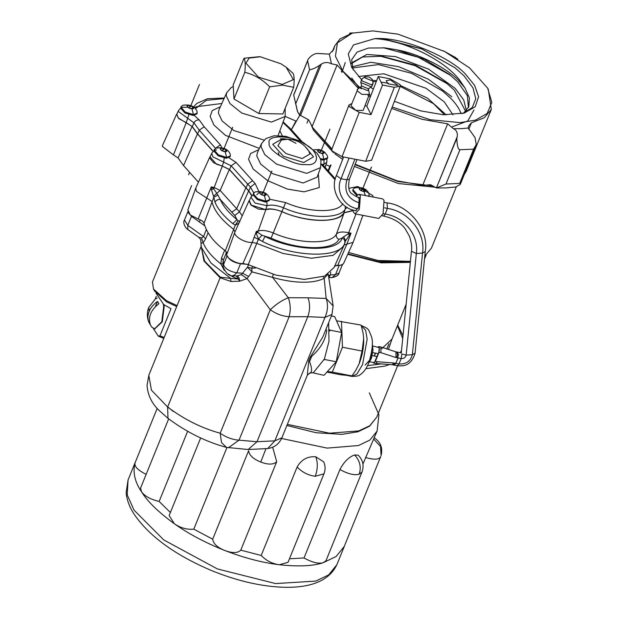 <?xml version="1.0" encoding="UTF-8"?>
<svg xmlns="http://www.w3.org/2000/svg" width="618" height="618" viewBox="0 0 618 618"><rect width="100%" height="100%" fill="white"/><g stroke="black" fill="none" stroke-linecap="round" stroke-linejoin="round"><path stroke-width="0.93" d="M372.754 81.622L376.223 81.7M381.02 82.101L388.328 83.275M400.178 86.396L433.434 103.6L444.52 114.824M348.56 252.453L377.946 260.487L410.46 261.344M424.813 256.03L431.41 248.197L456.3 186.891M410.429 261.638L375.906 261.522L347.911 253.89L381.499 262.372L410.429 261.638M362.928 464.041L377.096 431.07L369.85 440.078L358.448 445.539L327.154 448.112L281.599 438.479M339.931 469.51C343.987 461.785 348.884 456.934 354.632 454.956L358.255 455.25C362.975 460.062 364.226 465.655 361.993 472.036L359.166 474.23C354.323 475.528 347.911 473.952 339.931 469.51L304.017 557.969C312.136 562.442 318.548 564.018 323.253 562.681L336.138 556.501L344.326 546.32L344.798 545.045M136.122 460.24L135.018 462.982C132.661 472.391 134.832 481.986 141.522 491.766C147.439 501.445 158.393 512.121 174.4 523.801C188.737 533.952 205.547 542.859 224.836 550.514C244.203 557.946 262.364 562.689 279.321 564.744C298.448 566.783 313.094 566.096 323.253 562.681L325.925 560.804M187.648 431.256L159.158 501.43C150.568 499.437 144.689 496.208 141.522 491.766L140.587 488.127M226.945 447.509L193.782 529.17C187.107 529.788 180.649 527.996 174.4 523.801L169.147 515.551M159.158 501.43L170.383 512.507M272.669 447.231L276.702 461.692L240.781 550.144C237.806 553.21 232.492 553.334 224.836 550.514C217.482 547.579 213.426 543.809 212.685 539.182L248.606 450.723C249.255 455.265 253.31 459.043 260.757 462.055L265.941 448.722M193.782 529.17L212.685 539.182M288.027 562.31L279.321 564.744C272.36 563.825 266.319 560.735 261.198 555.482L297.119 467.023C301.329 459.607 307.548 456.192 315.767 456.779L323.739 461.924C325.431 465.856 325.508 469.827 323.963 473.821L315.242 476.293C308.143 475.296 302.102 472.206 297.119 467.023M240.781 550.144L261.198 555.482M289.463 558.78L304.017 557.969M146.172 474.361C137.968 470.283 134.253 466.49 135.018 462.982M457.899 59.251L454.168 56.98M353.21 69.888L351.65 59.768L356.988 52.144L368.49 48.034L385.13 47.895L396.663 49.795C421.909 54.469 448.096 69.425 458.432 80.325L464.829 87.725L459.313 79.629C442.411 58.324 401.167 39.614 374.523 38.687L384.883 39.173L421.553 48.799L454.979 67.771L464.048 75.875L472.986 87.91L475.767 98.795L472.26 107.563L462.689 113.48M361.383 79.452L351.627 67.323L348.289 53.89L353.535 44.929L374.523 38.687C403.006 36.114 451.843 58.177 465.779 74.5L474.639 85.392L478.587 96.779L475.257 106.69L464.249 113.055L443.376 114.755L420.835 110.916L394.415 101.298M351.441 63.561L362.588 56.995L381.878 56.246L415.366 65.145L445.918 82.634L454.4 90.243L465.655 111.394M352.438 67.965L378.471 64.581L411.696 73.364L442.534 90.985L451.016 98.579C456.069 103.824 459.437 108.876 461.128 113.743M451.773 96.717L428.228 79.119L398.602 66.651L370.916 62.271L352.067 66.829M466.389 110.614L463.739 99.954L455.165 88.382L428.521 69.1L395.404 56.578L366.853 54.461L351.41 63.028M396.663 49.795L424.442 59.305L449.301 74.307L457.791 81.908L467.37 95.674L468.429 107.586M359.228 88.042L351.719 78.038M463.546 113.171L468.807 106.744L469.394 97.86L464.829 87.725M373.326 89.201L370.622 87.246M392.198 107.03L430.128 119.707L460.124 122.619L475.505 120.139L487.162 113.473L491.843 102.395L487.672 88.165L469.502 67.856L444.597 51.495L398.031 34.168L372.847 30.9L352.183 33.148L337.42 42.843L335.419 56.246L342.874 71.124L361.175 88.791M369.301 94.5L370.877 95.512M461.09 128.66L468.197 128.034L474.979 137.505L476.262 144.488L473.581 149.154L459.923 149.749C458.085 149.486 457.05 145.67 456.826 138.301L457.335 136.346C457.559 132.368 456.238 129.811 453.365 128.683L461.09 128.66M460.279 184.403L455.744 186.984M355.211 164.218L397.104 180.835L422.673 185.369L430.599 184.743L436.385 187.942L446.011 184.017L459.668 183.422L473.581 149.154M457.335 136.346L436.385 187.942L456.826 138.301M307.633 60.834C306.76 60.973 310.877 54.145 317.034 53.449L329.317 54.121L331.426 63.785C327.888 62.047 324.55 62.124 321.422 64.009L319.622 65.276C315.628 67.957 312.283 69.44 309.572 69.726L307.633 60.834L293.72 95.102L297.443 111.441L299.483 114.871L308.66 119.853L312.754 127.702L331.982 148.938M329.317 54.121L333.72 49.51L334.717 45.902L340.07 38.872L352.183 33.148M333.604 49.927L333.72 49.51M358.463 88.59L337.096 64.99L331.426 63.785M453.365 128.683L447.656 123.832L422.094 119.297L391.665 108.397M370.336 96.918L367.911 95.357M487.672 88.165L488.274 89.224L491.302 109.486L484.211 117.791L471.418 122.797L468.714 125.84L468.197 128.034M350.522 33.666L349.881 33.078L353.009 32.916M349.525 33.951L349.881 33.078M464.234 174.685L466.32 171.024L491.302 109.486M342.882 156.856L343.484 157.25M432.855 186.018L397.745 181.483L355.033 164.666M343.322 157.675L341.762 156.64M378.224 76.539L382.496 85.029L371.039 114.608L366.775 106.118L378.224 76.539L390.051 78.826L400.07 84.604L400.225 86.273L394.323 87.323L365.701 161.275L342.04 156.694L332.02 150.923L331.835 149.324L312.754 127.702M382.712 38.973L421.723 48.938L455.095 67.864M383.307 47.725L418.34 57.273L450.746 75.473M473.991 109.934L467.811 120.95L452.221 126.837M341.939 72.422L345.269 62.518M380.024 56.076L415.057 65.655L447.432 83.863M341.275 71.549L341.885 70.854M400.34 85.462L427.409 98.092L446.289 114.902M372.499 80.44L376.648 80.603M452.948 114.848L444.257 101.823L426.011 88.243L383.801 73.781L358.479 76.485M163.855 304.666L164.179 306.435L162.279 321.847L154.747 328.846M149.456 321.229L148.907 322.395C146.891 317.358 146.852 312.353 148.807 307.385L155.327 298.981L157.173 298.085M163.291 304.265L163.7 306.373L161.8 321.785L154.577 328.83L151.719 327.092L148.946 322.48C147.555 318.602 147.632 314.933 149.177 311.449C150.475 307.942 153.241 304.604 157.482 301.46L155.381 306.621M157.482 301.46L158.903 303.701C150.777 310.027 147.934 317.034 150.367 324.72L148.946 322.48M291.364 129.726L295.891 121.066L296.115 121.607M347.725 254.299L381.221 262.851L410.352 262.38M406.173 304.172L392.036 338.988L381.661 348.807M299.838 115.172L291.402 129.765M325.941 164.682L329.834 166.381L330.715 164.867M330.993 165.083L328.498 171.217L330.993 165.083M329.834 166.381L328.065 170.738M260.132 240.263L254.176 237.204M349.471 235.211L345.64 240.711L343.654 236.771L348.282 233.882L351.047 233.171L349.471 235.211L348.282 233.882L348.66 232.747L351.047 233.171L346.86 244.141L353.125 242.349L343.515 263.616M344.079 245.029L346.86 244.141L337.745 265.269L340.711 265.253L343.369 263.886M345.663 240.649L344.713 243.067C345.246 240.835 344.404 239.12 342.163 237.93L343.654 236.771M344.713 243.067C341.005 258.517 294.454 257.636 262.495 241.514L264.952 236.478C294.964 251.619 338.687 252.438 342.163 237.93L338.903 239.436C333.287 250.908 297.752 250.236 271.063 238.162L261.939 235.234L258.517 239.073L256.285 233.457L256.339 231.387L261.939 235.234M262.495 241.514L258.517 239.073L256.733 243.384L283.16 253.48L311.294 258.247L333.071 255.365L343.531 246.451L345.4 241.414M256.285 233.457L257.783 232.175L265.856 209.672L250.908 205.045L249.031 200.773M195.751 188.119L196.478 191.356L211.935 201.445C213.867 210.344 221.066 219.622 233.534 229.278L234.979 231.858C232.631 235.697 245.222 243.345 252.252 242.364L256.733 243.384L248.227 264.689L276.053 275.134L304.203 279.413L324.604 276.099L333.967 267.617M239.962 221.337L238.718 223.268L235.311 225.137L238.146 220.75L239.962 221.337M239.444 221.823L238.718 223.268M235.002 231.796L249.046 200.719M187.872 209.942L190.267 214.964L198.146 219.004C201.646 220.263 203.592 221.692 204.01 223.291C206.875 233.303 213.982 242.465 225.323 250.769L235.311 225.137L232.762 223.6L237.026 219.653L238.146 220.75M232.762 223.6C223.832 216.323 217.907 209.185 214.979 202.194C216.145 200.162 217.922 199.274 220.325 199.544C223.075 206.111 228.637 212.816 237.026 219.653L234.794 215.481L220.325 199.544L217.899 195.064L213.843 197.219L211.387 189.61L211.31 186.883L213.689 188.799L217.899 195.064M214.979 202.194L213.843 197.219L204.01 223.291M211.387 189.61L213.689 188.799L222.287 166.088L213.728 162.82L209.711 158.077L209.896 156.833M213.643 196.138L220.139 190.452L239.467 211.835L234.794 215.481M178.046 157.953L173.442 154.902L186.242 122.634L192.082 126.497L178.046 157.953L183.546 165.554L198.432 182.186M162.542 145.346L162.41 146.458L173.442 154.902M196.261 106.736L221.839 103.492M186.242 122.634L178.602 118.501L176.663 114.098L162.588 145.238M213.133 151.449L197.459 133.928L192.082 126.497M222.287 166.088L229.332 169.548L220.139 190.452L214.075 187.478L211.31 186.883L198.146 219.004M242.241 215.782L239.467 211.835L248.621 190.885L229.332 169.548M248.621 190.885L251.758 195.821M265.856 209.672C270.522 208.521 275.86 209.193 281.885 211.688L273.241 232.947C298.092 244.195 331.178 244.821 336.408 234.137C335.86 236.4 336.694 238.162 338.903 239.436M355.991 214.029L348.66 232.747C342.503 231.402 338.425 231.866 336.408 234.137L344.11 212.862C340.039 222.225 309.827 223.963 281.885 211.688M344.11 212.862L352.847 210.676M334.462 266.312L337.745 265.269M225.323 250.769L227.038 253.82C223.901 256.516 237.065 264.736 242.928 263.477L248.227 264.689M198.733 237.235L201.568 237.938L203.531 236.532L206.281 229.765M201.568 237.938L203.144 242.719C201.499 243.662 200.711 242.882 200.78 240.387M208.05 232.909L205.647 238.818L203.144 242.719C205.871 249.641 211.789 256.709 220.881 263.925L221.584 257.83L224.658 250.259M223.005 263.824L220.881 263.925L224.234 270.375M226.628 252.051L223.276 260.317L222.92 262.951M328.722 277.66L330.259 274.91L328.513 275.659M148.799 375.288L151.441 390.182L167.625 407.023L167.988 418.324C186.327 432.075 205.817 441.762 226.451 447.386L248.173 449.518L256.988 441.723L307.756 316.71C310.089 310.429 310.19 304.133 308.058 297.814L326.157 298.424L333.164 305.987M248.173 449.518L267.687 448.544C274.299 447.633 279.027 444.056 281.885 437.814L274.832 440.85L256.988 441.723L239.011 440.178C232.337 439.661 226.064 437.335 220.201 433.21L270.321 309.78L247.1 278.556L239.66 281.19L238.355 279.035L232.824 276.818L233.056 275.419M323.214 276.663L324.18 278.355L326.157 298.424C328.251 304.767 327.849 311.101 324.952 317.42L331.997 314.4L333.133 305.671L328.212 274.145M322.835 336.964L310.043 357.498L308.753 360.665L307.316 375.188L309.827 373.156L313.473 372.538L324.404 359.004L328.985 341.345L328.637 322.681M325.794 329.688L326.737 330.182C325.671 339.707 320.649 348.428 311.673 356.354L310.043 357.498M311.673 356.354L309.518 361.654C312.345 368.9 312.252 372.747 309.263 373.21M308.761 360.665L309.518 361.654M273.156 274.322L272.592 277.382L288.289 297.714C290.553 304.056 290.831 310.406 289.131 316.748C282.457 316.231 276.184 313.913 270.321 309.78C275.659 304.481 281.646 300.456 288.289 297.714L308.058 297.814M236.787 275.952L241.344 274.662L247.47 267.231L252.005 271.881L272.592 277.382C283.26 280.417 293.156 282.032 302.287 282.225C311.372 282.372 318.672 281.082 324.18 278.355L327.64 274.516M329.873 276.331L328.706 276.655M236.493 275.922C238.471 276.246 239.529 278.007 239.66 281.19L230.923 281.46L230.645 278.401L220.325 277.173L220.108 277.776L204.002 261.082L201.198 246.273M201.468 247.532L210.923 262.99L230.645 278.401L238.355 279.035L236.4 275.914M247.47 267.231L251.742 268.235L252.005 271.881L247.1 278.556L241.344 274.662M221.584 257.83L223.276 260.317L223.507 264.659C225.145 268.776 229.579 271.495 236.818 272.824L242.604 273.256L248.544 276.455M232.824 276.818L228.49 274.16M233.365 275.304L233.21 277.034M204.604 225.647L191.464 216.339L188.096 212.422M227.076 253.681L227.03 252.777M247.331 264.288L240.487 263.778C233.372 262.526 228.938 259.807 227.185 255.613L223.507 264.659L223.137 266.868L222.928 263.005M252.391 266.636L251.742 268.235L255.481 267.996M334.778 265.825L341.684 265.029M176.702 306.551L166.621 301.862L154.693 291.124L153.496 289.015L166.389 300.618L177.08 305.616M191.619 185.585L152.453 282.032L153.496 289.015M279.282 155.721L278.301 152.723M249.293 200.734L251.441 205.361L258.602 209.139L265.686 209.556C269.062 208.227 274.477 208.907 281.924 211.595C302.557 221.182 337.096 224.543 343.909 212.762L352.53 210.537M210.112 156.91L216.4 164.187L222.21 165.972L229.517 169.548L248.791 190.877L251.889 195.535M176.848 114.222L178.293 118.023L192.283 126.528L197.644 133.928L213.241 151.364M362.202 188.142L364.79 189.656L364.867 191.124L362.357 191.078L359.776 189.564L359.691 188.096L362.202 188.142L361.198 190.607M364.79 189.656L364.195 191.109M357.405 194.724L353.056 189.904L353.179 189.147L352.708 190.777L356.694 195.373M353.179 189.147L354.601 187.949C361.924 186.721 366.737 188.675 369.054 193.82L368.876 196.215M364.025 191.51C369.433 191.31 359.46 185.477 359.12 188.637C359.776 190.166 361.406 191.124 364.025 191.51L365.269 195.52M262.55 192.175L265.137 193.689L265.215 195.157L262.704 195.11L260.116 193.596L260.039 192.128L262.55 192.175L261.545 194.639M265.137 193.689L264.543 195.141M253.527 193.179L253.056 194.809L257.32 199.575L265.47 202.078L269.232 200.564L269.587 199.699L265.825 201.205L257.675 198.71L253.403 193.944L254.948 191.982C262.271 190.753 267.084 192.708 269.394 197.853L269.587 199.699M264.365 195.543C269.772 195.342 259.807 189.51 259.467 192.677C260.124 194.199 261.754 195.157 264.365 195.543L265.825 201.205L265.47 202.078M320.626 150.205L323.206 151.719L323.291 153.187L320.781 153.14L318.193 151.626L318.115 150.159L320.626 150.205L319.622 152.669M323.206 151.719L322.619 153.179M320.672 159.722L323.546 160.108L327.308 158.602L327.664 157.729L323.902 159.235L320.309 158.664M313.82 149.765L319.236 149.556L322.781 150.877L325.006 152.53L327.47 155.883L327.664 157.729M322.441 153.573C327.849 153.372 317.884 147.54 317.544 150.707C318.2 152.237 319.83 153.187 322.441 153.573L323.902 159.235L323.546 160.108M223.353 148.374L225.941 149.888L226.018 151.356L223.515 151.31L220.927 149.795L220.842 148.328L223.353 148.374L222.349 150.838M225.941 149.888L225.346 151.34M214.33 149.378L213.859 151.008L218.123 155.775L226.273 158.278L230.035 156.763L230.39 155.898L226.628 157.405L218.478 154.909L214.207 150.135L215.752 148.181C223.075 146.953 227.887 148.907 230.205 154.052L230.39 155.898M225.176 151.742C230.584 151.541 220.611 145.709 220.271 148.876C220.927 150.398 222.557 151.356 225.176 151.742L226.628 157.405L226.273 158.278M190.159 105.554L192.746 107.068L192.824 108.536L190.313 108.49L187.725 106.976L187.648 105.508L190.159 105.554L189.154 108.011M192.746 107.068L192.152 108.521M181.136 106.551L180.665 108.189L184.929 112.955L193.079 115.45L196.841 113.944L197.196 113.079L193.434 114.585L185.284 112.09L181.012 107.316L182.557 105.361C189.881 104.133 194.693 106.087 197.003 111.232L197.196 113.079M191.974 108.922C197.381 108.722 187.416 102.889 187.076 106.049C187.733 107.578 189.363 108.536 191.974 108.922L193.434 114.585L193.079 115.45M364.906 77.86L371.325 80.541L372.306 79.506L369.355 77.072L365.053 76.702L364.906 77.86M369.811 361.769L373.836 362.55L374.554 362.187L378.888 352.036L379.236 347.625L372.863 346.003M329.61 331.047L329.773 330.136L341.623 332.43L334.724 316.655L331.348 316.007M329.773 330.136L329.564 329.649M341.623 332.43L336.262 361.762L324.411 359.467L324.581 358.556M324.411 359.467L324.033 359.885M312.43 372.716L324.002 375.311L336.262 361.762M337.598 354.446L340.309 339.591M336.532 320.796L361.105 325.091L363.098 332.994L363.685 338.479L363.067 332.793M327.355 371.603L332.322 372.098L342.449 347.246L341.491 321.29M332.322 372.098L351.936 375.899L340.842 374.786L326.914 372.09M355.574 370.707L359.104 363.878L362.063 351.047L342.449 347.246M351.936 375.899L355.69 370.514L359.104 363.878C362.372 355.589 363.902 347.115 363.685 338.479L362.063 351.047M375.535 353.141L374.353 356.03M392.299 364.744L375.767 363.492L377.312 361.739L393.844 362.99L392.237 364.736L394.207 365.122L395.821 363.376L398.981 363.987L401.19 358.571L396.053 357.575L380.997 352.708L380.812 346.968M373.102 362.411L373.728 363.098L375.342 361.352L379.019 352.33L379.429 347.154L378.857 346.59L378.023 346.999M375.304 353.094L374.122 355.983M397.026 352.631L398.023 357.961L397.861 352.214L395.883 351.835L396.053 357.575M401.824 353.967L401.19 358.571C403.848 358.695 405.501 357.544 406.157 355.118L412.36 354.686C410.599 361.221 406.142 364.319 398.981 363.987L397.374 365.732C402.31 366.088 410.862 366.845 415.072 353.21L425.246 251.572C429.386 230.854 409.541 205.261 387.1 202.897L384.635 202.418M401.77 353.975L406.157 355.118L416.331 253.496L422.542 253.063L412.36 354.686L415.072 353.21M351.851 103.577L349.008 104.952L349.193 106.543L359.212 112.322L371.039 114.608M365.701 161.275L371.603 160.232M390.352 79.846L398.177 85.578L388.034 83.809L386.126 80.726L390.352 79.846M394.323 87.323L382.496 85.029M366.775 106.118L364.944 105.763M369.131 93.086L369.34 94.415L363.145 110.421L355.744 110.359L351.016 105.724L357.814 89.069M369.34 94.415L361.939 94.361L357.42 91.047L357.212 89.726M156.037 293.125L163.693 304.55L171.001 308.683L159.977 335.821L158.27 336.115L153.287 328.428M163.77 338.409L158.27 336.115M159.977 335.821L164.149 337.474M155.172 299.097L156.308 296.308M282.248 84.419L293.372 79.622L286.18 67.277L281.113 63.855L260.271 56.756L249.154 58.069L245.979 63.206L258.455 77.126L282.248 84.419M286.744 67.717L292.924 73.21C294.245 75.296 294.5 79.992 293.704 87.292L282.874 113.967L258.811 113.519L269.641 86.852C262.418 79.39 254.137 74.546 244.798 72.321C245.601 65.014 245.338 60.317 244.017 58.231L233.187 84.905L233.967 98.988L244.798 72.321M293.704 87.292L282.457 85.137L269.641 86.852M233.967 98.988L258.811 113.519M244.017 58.231L259.552 56.678M355.929 196.377L358.896 194.284L360.379 195.744L359.336 209.263L355.103 213.851L353.62 212.391L352.445 209.78M355.103 213.851L378.795 218.44L383.021 213.851L384.064 200.332L382.581 198.872L358.896 194.284M358.231 197.69L359.205 198.641L358.517 207.455L355.759 210.452M348.83 188.335L357.807 186.497L372.7 195.566L373.388 197.088M362.341 189.626L371.495 167.076M262.681 193.658L271.843 171.116M320.757 151.688L329.912 129.147M223.492 149.857L232.646 127.308M190.29 107.038L199.452 84.488M393.844 362.99L395.821 363.376L398.023 357.961M395.821 363.376L393.581 364.427M434.948 187.208L398.386 183.531L354.361 166.404M342.666 159.351L334.701 153.658M333.45 152.669L313.365 130.027L311.248 124.859M287.347 424.365L329.572 433.203L358.718 430.916L369.765 425.74L376.771 417.119L397.621 365.779M389.487 364.535L385.045 366.08L365.856 368.668M367.532 365.64L381.329 363.917M395.798 357.498L398.703 354.74M400.263 352.685L401.53 350.398M402.727 338.432L397.413 325.74M392.09 338.857L388.428 349.425M387.061 348.475L388.985 343.732L386.783 348.892M336.856 564.728C327.633 584.288 303.121 588.382 279.946 587.1C258.301 585.833 235.489 580.317 211.503 570.545C175.149 555.08 149.409 536.37 134.268 514.415C129.479 507.123 126.775 499.862 126.157 492.639L128.065 479.954L127.208 494.848L134.052 510.167L163.77 539.931L217.366 568.923L275.605 583.577L315.775 581.09L328.66 574.91L336.856 564.728L344.326 546.32M344.782 545.076L380.773 456.424C379.483 459.661 374.415 460.024 365.578 457.521M373.921 437.652C380.58 441.893 382.967 447.872 381.074 455.59L380.541 446.466L373.782 439.228M359.166 474.23C361.476 467.239 359.962 460.819 354.632 454.956M276.702 461.692C273.581 464.759 268.266 464.883 260.757 462.055M315.242 476.293C317.768 469.294 317.946 462.789 315.767 456.779M446.011 184.017L459.923 149.749M321.422 64.009L300.472 115.605M299.483 114.871L319.622 65.276M295.659 104.002L309.572 69.726M471.418 122.797L468.738 129.401M422.673 185.369L447.656 123.832M337.096 64.99L312.113 126.528M148.807 307.385L149.177 311.449M242.928 263.477L252.252 242.364L256.339 231.387L258.03 231.039C261.947 229.881 267.015 230.522 273.241 232.947L271.063 238.162M245.802 187.949L236.609 208.853L231.719 212.275M183.546 165.554L197.459 133.928M198.625 237.165L187.841 229.517L187.795 225.377L203.531 236.532L205.647 238.818M187.841 229.517C186.01 228.745 182.333 223.168 184.458 220L187.795 225.377L191.464 216.339M240.487 263.778L236.818 272.824L233.627 275.728C229.61 276.563 226.111 273.612 223.137 266.868M332.121 277.582C336.625 276.555 338.927 275.025 339.035 272.986L335.458 274.678L332.121 277.582L328.846 277.721M339.127 265.64L335.458 274.678L330.259 274.91L330.73 272.152M228.366 447.787L239.011 440.178L289.131 316.748L307.756 316.71L324.952 317.42L274.832 440.85L267.687 448.544M220.325 277.173L204.612 261.113L201.113 246.644M230.923 281.46L220.108 277.776L167.625 407.023C184.295 419.491 201.816 428.22 220.201 433.21L221.483 442.542L226.451 447.386M247.563 267.1L248.66 264.388M288.058 139.235L281.383 140.016L277.93 145.778L286.003 153.588L302.163 158.54L309.865 154.036L308.861 151.178C303.925 143.631 296.995 139.653 288.058 139.235L296.037 143.345M304.852 146.18L313.473 156.833L303.762 162.511L283.384 156.261L272.716 144.342L282.426 138.664L287.741 139.235M305.601 164.558C320.688 166.489 319.854 151.333 304.473 143.932C291.82 134.933 265.918 134.438 269.216 143.268C266.783 150.336 293.511 165.979 305.601 164.558M306.667 173.364L276.679 164.179L264.821 154.67L260.981 146.636L261.514 143.608L265.856 138.579L273.983 135.767L285.879 136.331L303.253 142.472L317.034 153.164L320.263 158.556L320.974 160.881L320.595 167.602L306.667 173.364M280.526 138.702L284.574 139.413M261.514 143.608L257.327 152.885L256.787 155.945L260.672 164.079L272.677 173.704L303.036 183.005L317.134 177.173L320.595 167.602M318.34 173.859L319.321 187.532L304.11 191.819L287.409 189.085L267.64 180.641L253.218 169.077L248.544 159.305L250.661 153.48L258.78 149.672M285.168 108.312L285.184 116.416L271.402 122.117L241.731 113.032L229.996 103.615L226.196 95.666L226.729 92.685L231.147 87.609L233.272 86.45M278.085 135.535L285.184 116.416M226.729 92.685L218.919 109.965L218.378 113.024L222.156 121.028L233.851 130.537L264.01 140.07M259.359 148.39L225.439 135.35L213.859 124.967L210.143 116.385L212.252 110.56L220.371 106.752M279.931 130.939L282.766 136.725M302.364 142.009L290.8 129.092L289.039 128.366L282.974 122.518M300.402 141.058L289.039 128.366M325.4 166.172L326.775 162.372L324.025 164.033L323.963 160.108M224.056 98.602L206.404 100.309L195.334 108.706M194.199 115.404L199.243 119.938L204.179 126.767L220.371 144.859L221.885 147.702M229.008 157.791L236.053 162.379L255.11 183.484L259.104 191.843M258.795 192.716L256.825 194.77M269.703 199.243L285.647 202.58C308.127 212.754 338.054 213.318 342.789 203.662M335.103 179.838L321.26 164.365M193.874 107.293L197.806 107.099M220.371 144.859L215.481 148.297L199.29 130.189L193.944 122.812L178.386 111.541L178.532 110.498L180.734 108.05L182.673 107.285L186.922 107.3M186.234 122.526L188.884 114.701M192.283 126.528L193.944 122.812C195.11 120.742 196.879 119.784 199.243 119.938M197.644 133.928L199.29 130.189L204.179 126.767M253.72 192.831L250.429 187.13L231.163 165.809L212.901 156.848L211.727 153.326C213.341 150.985 214.956 149.873 216.563 149.981M222.21 165.972L223.677 162.14L224.21 158.053M229.517 169.548L231.163 165.809L236.053 162.379M245.979 187.957L247.625 184.21L252.515 180.788M248.791 190.877L250.429 187.13L255.11 183.484M347.246 207.47L345.284 208.954C340.163 219.405 307.787 218.795 283.469 207.795C276.771 205.168 271.31 204.488 267.084 205.732L255.01 203.021L250.923 197.127L253.11 194.685M265.686 209.556L267.084 205.732L266.86 201.993M281.924 211.595L285.647 202.58M343.909 212.762L345.284 208.954L345.199 206.157M335.342 178.865L322.673 164.712L321.275 164.009M323.453 165.578L324.025 164.033L322.565 164.581M357.652 89.177L361.113 86.69L360.966 87.864L367.494 90.591L368.498 89.548L368.907 88.482L368.212 88.745L361.684 86.018L360.75 81.985L360.989 82.58L370.877 86.705L371.928 86.311L373.102 83.275L371.588 84.859L361.708 80.734L361.932 78.95L365.053 76.702M348.166 375.705L351.966 376.424L356.972 373.936L362.573 364.55L367.162 339.151L365.64 330.267L361.275 325.632M365.138 365.045L370.275 359.491L372.43 347.555L372.268 345.663M375.342 361.352L377.312 361.739M379.019 352.33L380.997 352.708M397.861 352.214L401.275 352.948M401.275 352.878L411.457 251.256L416.331 253.496C419.12 235.597 404.311 216.787 385.284 214.052L387.362 208.382C408.923 211.487 425.694 232.793 422.542 253.063L425.246 251.572M384.581 207.841L387.362 208.382L387.1 202.897M411.457 251.256C412.191 247.524 411.488 242.449 409.355 236.03L404.898 228.374C402.341 225.037 396.292 218.865 383.569 216.053L385.284 214.052L383.114 213.627M358.061 208.444L359.182 205.408M357.953 208.753C344.334 207.2 335.18 190.97 341.051 178.787L346.907 179.815C343.708 191.696 348.089 199.452 360.031 203.09M356.238 210.753C340.518 209.1 329.502 189.626 336.416 175.52L341.051 178.787L349.07 158.053M354.886 159.181L346.907 179.815L349.379 179.29L357.003 159.591M342.04 156.694L359.212 112.322M308.336 119.676L306.937 123.113M286.891 425.493L316.169 432.731L341.769 434.361L357.93 431.804L369.587 426.188L376.771 417.119M397.675 325.099L403.006 335.659M369.301 392.863L378.934 414.778L377.096 431.07M128.065 479.954L135.543 461.546M200.649 437.969L169.185 515.451M323.963 473.821L288.042 562.272M326.08 560.487L361.993 472.036M157.157 408.436L135.087 462.789M168.683 418.842L140.719 487.71M443.23 50.769L455.76 57.644M460.248 184.512L475.636 146.605M293.697 94.917L307.779 60.24M455.636 186.999L445.779 187.926L436.462 187.949M297.667 111.989L293.697 95.048M332.407 51.588L334.717 45.902M445.91 82.642L446.559 83.152M385.13 47.895L384.666 47.849M154.5 328.822L154.987 328.884M285.192 116.393L295.891 121.066M426.111 255.072L424.52 258.981M209.857 156.918L195.782 188.057M362.89 215.365L353.187 242.194M325.609 166.257L325.168 167.493M333.921 267.725L343.531 246.451M226.976 253.959L234.917 232.013M187.787 210.159L195.721 188.212M188.621 174.77L189.533 172.244M198.633 237.165C200.487 239.104 201.213 240.178 200.796 240.394L200.788 240.085M322.805 337.049L331.997 314.4M281.878 437.83L307.316 375.196M173.21 411.41L167.702 406.837M148.93 374.956L201.406 245.709M167.988 418.324L158.417 409.827C151.487 402.866 147.694 394.67 147.03 385.261L148.93 374.948M201.159 246.466L200.804 239.537M237.018 275.983L233.627 275.728M187.81 211.742L184.458 220M339.035 272.986L342.387 264.736M290.8 129.092L282.982 121.738M326.775 162.372L326.93 159.174M224.319 98.007L207.463 98.733L196.763 103.469L193.488 106.999M322.673 164.712L322.248 164.349M249.263 200.811L250.923 197.127M210.066 157.011L211.727 153.326M176.864 114.183L178.532 110.498M336.594 265.748L336.81 265.222M369.24 195.667L368.884 196.532M199.382 221.947L200.247 219.799M373.102 83.275L372.306 79.506M360.75 81.985L361.932 78.95M368.907 88.482L371.928 86.311M361.113 86.69L361.522 85.624M372.778 352.608L378.224 353.658M351.634 376.377C356.617 376.377 359.444 375.814 360.116 374.686C363.778 372.415 366.783 368.143 369.124 361.878C372.476 349.942 373.264 341.569 371.48 336.748C368.197 328.544 369.023 328.915 361.46 325.663L361.275 325.624M368.428 363.639L371.395 358.293L373.017 350.282L372.283 343.747M372.198 355.613L377.042 356.547M373.728 363.098L375.698 363.484M378.857 346.59L380.827 346.968M380.889 346.984L395.945 351.851M394.207 365.122L397.374 365.732M383.569 216.053L382.109 215.767M359.769 197.606C358.293 197.644 355.906 196.509 352.608 194.207C348.861 192.407 347.787 187.432 349.379 179.29M336.416 175.52L343.585 156.995M331.835 149.324L349.008 104.952M400.255 86.196L371.634 160.155M368.498 89.548L369.379 93.712M286.18 67.277L286.914 67.856M260.271 56.756L259.73 56.702"/></g></svg>
